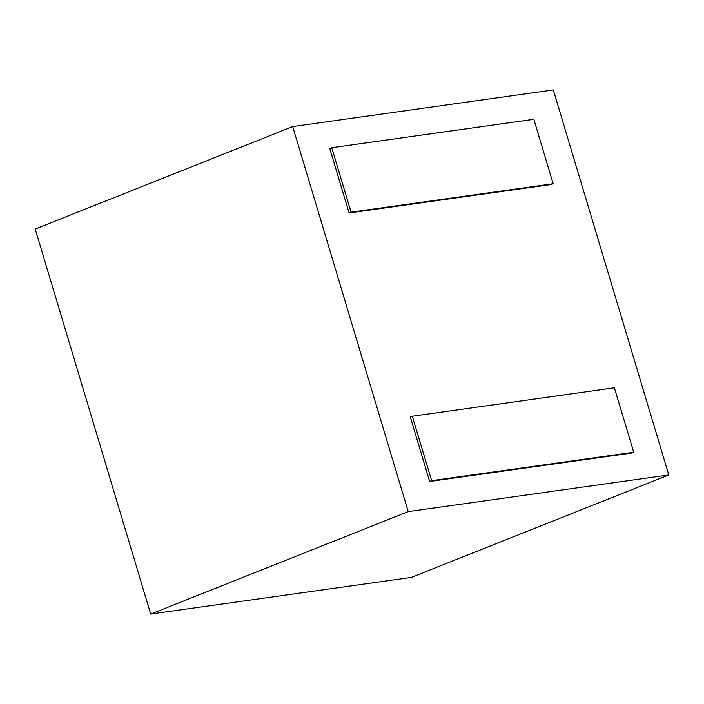 <?xml version="1.0" encoding="UTF-8"?>
<svg xmlns="http://www.w3.org/2000/svg" width="704" height="704" viewBox="0 0 704 704"><rect width="100%" height="100%" fill="white"/><g stroke="black" fill="none" stroke-linecap="round" stroke-linejoin="round"><path stroke-width="1.06" d="M408.232 511.614L668.8 474.962L411.286 577.412L150.709 614.064L35.2 229.038L292.714 126.588L408.232 511.614L150.709 614.064M668.8 474.962L553.291 89.936L292.714 126.588M633.723 452.25L431.64 480.674L429.66 481.466L631.743 453.033L633.723 452.25L614.39 387.807L412.306 416.231L410.326 417.023L429.66 481.466M431.64 480.674L412.306 416.231M553.168 183.744L351.085 212.168L349.105 212.96L551.188 184.527L553.168 183.744L533.834 119.302L331.751 147.726L329.771 148.518L349.105 212.96M351.085 212.168L331.751 147.726"/></g></svg>
